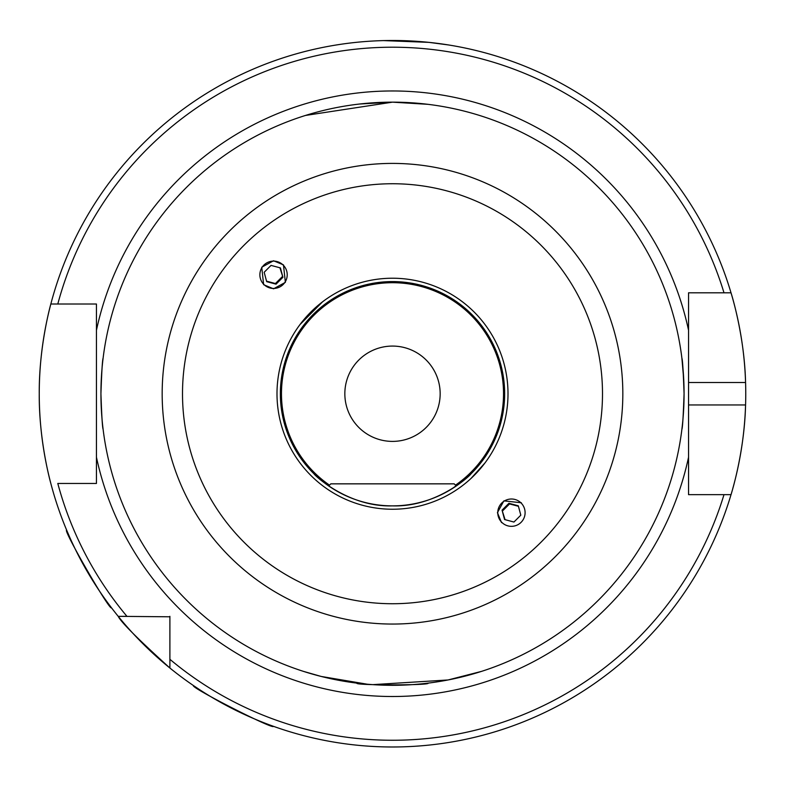 <?xml version="1.0" encoding="UTF-8"?>
<svg xmlns="http://www.w3.org/2000/svg" width="785" height="785" viewBox="0 0 785 785"><rect width="100%" height="100%" fill="white"/><g stroke="black" fill="none" stroke-linecap="round" stroke-linejoin="round"><path stroke-width="1.18" d="M481.548 671.371L448.058 679.967L372.767 684.638M367.223 684.206L321.163 676.444L303.452 671.371M379.44 102.452L392.49 102.158L305.542 115.434M303.873 115.954L304.933 115.621M90.216 576.524L87.302 571.617M69.316 536.341L66.627 530.081C62.535 529.218 110.135 611.682 111.48 607.776M238.542 711.671L233.42 709.14M199.125 689.358L193.453 685.57C189.558 687.071 274.397 730.305 273.396 726.302M521.358 502.763L503.882 500.869L497.425 512.664L501.536 522.594M273.543 260.767L261.739 267.224L263.642 284.7L273.563 288.811L285.367 282.355L283.464 264.879L273.543 260.767M456.301 485.964L454.181 483.845L330.819 483.845L328.699 485.964L314 473.816C314.236 475.121 348.442 507.287 392.412 505.874C436.597 507.336 470.764 475.092 471 473.816L465.858 478.556L452.013 488.78M300.665 323.675L303.177 320.496M322.557 301.813L299.998 324.558M319.26 304.413L323.587 301.038M683.725 379.528L681.9 358.235C682.577 359.618 683.293 371.442 684.069 393.736A291.569 291.569 0 0 1 392.5 685.305A291.569 291.569 0 0 1 100.931 393.736C101.707 371.393 102.433 359.559 103.1 358.235C102.433 359.579 101.707 371.413 100.931 393.736C101.707 416.05 102.433 427.884 103.1 429.228M504.647 393.736A112.147 112.147 0 0 1 392.5 505.874A112.147 112.147 0 0 1 280.353 393.736A112.147 112.147 0 0 1 392.5 281.589A112.147 112.147 0 0 1 504.647 393.736A112.147 112.147 0 0 0 392.5 281.589A112.147 112.147 0 0 0 280.353 393.736M357.018 104.326L357.538 104.268L357.018 104.326M359.834 104.003L372.787 102.825M392.5 102.158L427.992 104.326L392.52 102.158L359.687 104.012M427.992 683.136C432.182 685.442 352.936 685.452 357.008 683.136C352.818 685.442 432.015 685.452 427.992 683.136M383.541 40.594L428.885 42.361L448.569 44.961M732.317 490.242A353.25 353.25 0 0 1 731.021 494.658C730.737 495.59 744.425 453.298 745.573 404.952A353.25 353.25 0 0 1 732.709 488.81M731.021 494.658L723.996 494.658A346.519 346.519 0 0 1 169.894 659.302L169.894 668.025A353.25 353.25 0 0 1 39.25 393.736C38.877 345.537 51.094 303.02 50.829 304.021A353.25 353.25 0 0 1 731.021 292.805L688.553 292.805L688.553 494.658L731.021 494.658A353.25 353.25 0 0 1 169.894 668.025C138.072 639.196 120.841 621.965 118.211 616.333L169.894 616.794M344.841 393.736A47.659 47.659 0 0 1 392.5 346.077A47.659 47.659 0 0 1 440.159 393.736A47.659 47.659 0 0 1 392.5 441.396A47.659 47.659 0 0 1 344.841 393.736M50.829 483.452C51.113 484.531 38.858 441.827 39.25 393.736A353.25 353.25 0 0 1 50.829 304.021L96.447 304.021L96.447 483.452L57.796 483.452A346.519 346.519 0 0 0 126.935 616.333L118.211 616.333L126.935 616.333M688.553 404.952L745.573 404.952A353.25 353.25 0 0 0 745.573 382.521C744.445 334.361 730.756 291.863 731.021 292.805L723.996 292.805A346.519 346.519 0 0 0 57.796 304.021L50.829 304.021A353.25 353.25 0 0 0 39.25 393.736M471 478.467L485.002 462.905M681.9 429.228C682.567 427.874 683.293 416.05 684.069 393.736A291.569 291.569 0 0 0 392.5 102.158A291.569 291.569 0 0 0 100.931 393.736M485.199 462.64L481.823 466.967M169.894 659.302L169.894 616.333M693.096 292.805L688.553 292.805L688.553 308.387M88.371 304.021L96.447 304.021M96.447 483.452L88.371 483.452M340.543 44.323L336.431 44.961M745.573 382.521A353.25 353.25 0 0 0 731.021 292.805A353.25 353.25 0 0 1 745.573 382.521L688.553 382.521M524.635 516.206A13.679 13.669 -45 0 0 514.98 499.466A13.679 13.669 -45 0 0 498.23 509.141A13.679 13.669 -45 0 0 507.895 525.871A13.679 13.669 -45 0 0 524.635 516.206M518.306 505.805L508.925 503.293L502.057 510.162L504.569 519.533L513.949 522.045L520.808 515.176L518.306 505.805M505.059 519.67L502.057 510.162M518.434 506.296L509.553 503.921L502.685 510.78M509.553 503.921L508.925 503.293M270.011 261.572A13.679 13.669 135 0 0 260.335 278.322A13.679 13.669 135 0 0 277.076 287.987A13.679 13.669 135 0 0 286.751 271.237A13.679 13.669 135 0 0 270.011 261.572M264.172 272.267L266.674 281.648L276.055 284.16L282.924 277.291L280.412 267.911L271.041 265.399L264.172 272.267M279.921 267.783L282.924 277.291M282.296 276.663L275.427 283.532L276.055 284.16M266.547 281.158L275.427 283.532M329.504 485.15A111.019 111.019 0 0 1 392.5 282.708A111.019 111.019 0 0 1 455.496 485.15M622.829 393.736A230.329 230.329 0 0 1 392.5 624.055A230.329 230.329 0 0 1 162.171 393.736A230.329 230.329 0 0 1 392.5 163.408A230.329 230.329 0 0 1 622.829 393.736M602.497 393.736A209.997 209.997 0 0 1 392.5 603.734A209.997 209.997 0 0 1 182.503 393.736A209.997 209.997 0 0 1 392.5 183.739A209.997 209.997 0 0 1 602.497 393.736M508.003 393.736A115.503 115.503 0 0 1 392.5 509.239A115.503 115.503 0 0 1 276.997 393.736A115.503 115.503 0 0 1 392.5 278.224A115.503 115.503 0 0 1 508.003 393.736M96.447 330.259A302.784 302.784 0 0 1 688.553 330.259M688.553 457.213A302.784 302.784 0 0 1 96.447 457.213"/></g></svg>
